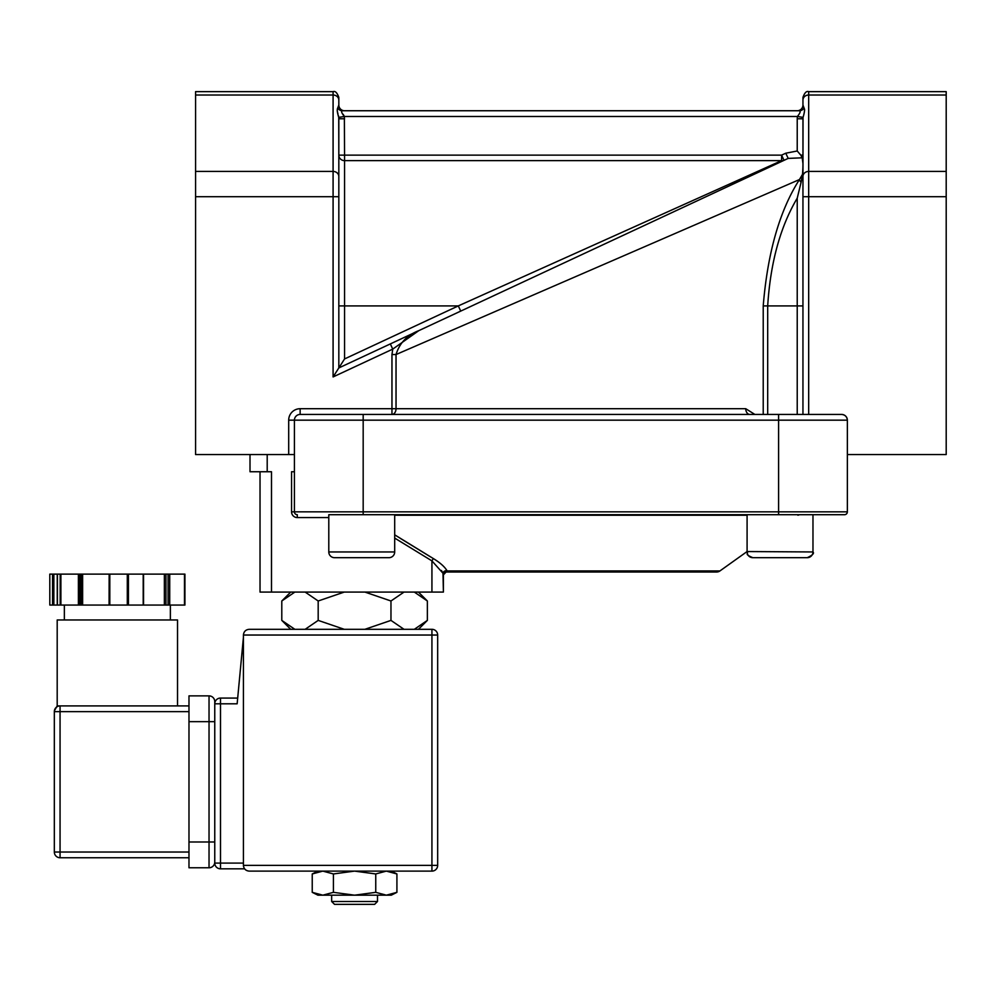 <?xml version="1.0" encoding="UTF-8"?>
<svg xmlns="http://www.w3.org/2000/svg" width="996" height="996" viewBox="0 0 996 996"><rect width="100%" height="100%" fill="white"/><g stroke="black" fill="none" stroke-linecap="round" stroke-linejoin="round"><path stroke-width="1.49" d="M377.496 901.492L374.633 904.356L334.519 904.356L331.656 901.492L377.496 901.492L377.496 895.18M394.69 514.708L394.69 551.958A5.727 5.727 0 0 1 388.963 557.685L334.519 557.685L388.963 557.685M328.792 517.571L297.281 517.571A5.727 5.727 0 0 1 291.554 511.844L291.554 471.743L294.418 471.743L294.418 511.844L847.359 511.844A2.864 2.864 0 0 1 844.496 514.708L328.792 514.708L328.792 551.958A5.727 5.727 0 0 0 334.519 557.685M812.973 514.708L812.973 551.958A5.727 5.727 0 0 1 807.246 557.685L752.814 557.685A5.727 5.727 0 0 1 747.087 551.958C748.917 554.025 743.626 553.826 752.814 557.685M719.921 570.945A5.727 5.727 0 0 1 716.597 572.015L446.258 572.015L447.142 570.945L719.921 570.945L747.087 551.547L812.973 551.958C814.429 553.353 812.524 555.258 807.246 557.685M184.833 574.119L184.92 605.058L143.549 605.058L143.549 574.119L184.833 574.119M188.979 711.642L60.059 711.642L60.059 705.915L57.195 705.915L57.195 619.96L177.525 619.96L177.525 705.915M375.753 892.341L354.576 895.18L333.411 892.341L322.816 895.18L312.234 892.341L312.234 873.953L322.816 871.114L312.234 873.953L317.911 871.114L322.816 871.114L333.411 873.953L354.576 871.114L375.753 873.953L386.336 871.114L396.918 873.953L396.918 892.341L386.336 895.18L375.753 892.341L375.753 873.953M391.627 871.861L386.336 871.114L249.149 871.114L431.928 871.114A5.727 5.727 0 0 0 437.667 865.387A5.727 5.727 0 0 1 431.928 871.114L386.336 871.114L391.254 871.114L396.918 873.953M333.411 892.341L333.411 873.953M396.918 892.341L391.254 895.18L317.911 895.18L312.234 892.341M294.418 471.743L294.418 420.163A5.727 5.727 0 0 1 300.145 414.436L841.632 414.436C845.081 414.797 846.998 416.714 847.359 420.163L363.179 420.163L363.179 514.708L328.792 514.708M847.359 420.163A5.727 5.727 0 0 0 841.632 414.436A5.727 5.727 0 0 1 847.359 420.163L847.359 511.844A2.864 2.864 0 0 1 844.496 514.708L778.598 514.708L778.598 414.436M430.72 557.001L400.392 538.425M394.69 534.84L433.31 558.544C440.22 562.765 444.826 566.898 447.142 570.945L446.258 572.015A2.864 2.864 0 0 0 443.394 574.879L446.096 572.015M443.394 574.879L443.394 592.072L260.031 592.072L260.031 471.743M441.465 570.471L442.996 573.273L431.928 560.873L433.31 558.544M443.394 592.072L442.996 573.273A2.864 2.428 154 0 1 447.142 570.945M294.418 511.844A2.864 2.864 0 0 0 297.281 514.708A2.864 2.864 0 0 1 294.418 511.844L291.554 511.844A5.727 5.727 0 0 0 297.281 517.571L297.281 514.708A2.864 2.864 0 0 1 294.418 511.844M443.394 574.505A2.864 2.826 180 0 1 446.955 571.766M188.979 867.777L209.036 867.777L188.979 867.777L188.979 841.994L209.036 841.994L209.036 695.88A5.727 5.727 0 0 1 214.763 701.607L214.763 703.798A5.727 5.727 0 0 1 220.502 698.072L237.683 698.072L220.502 698.072A5.727 5.727 0 0 0 214.763 703.798A5.727 5.727 0 0 1 220.502 698.072A5.727 5.727 0 0 0 214.763 703.798L214.763 852.551L214.763 721.664L188.979 721.664L188.979 695.88L209.036 695.88L188.979 695.88M188.979 857.755L60.059 857.755A5.727 5.727 0 0 1 54.332 852.028L54.332 711.642A5.727 5.727 0 0 1 60.059 705.915L188.979 705.915M188.979 841.994L188.979 721.664M54.332 711.642L54.332 711.642A5.727 5.727 0 0 1 60.059 705.915A5.727 5.727 0 0 0 54.332 711.642L60.059 711.642L60.059 852.028L188.979 852.028M214.763 862.05A5.727 5.727 0 0 1 209.036 867.777A5.727 5.727 0 0 0 214.763 862.05A5.727 5.727 0 0 1 209.036 867.777L209.036 841.994L214.763 841.994M209.036 695.88A5.727 5.727 0 0 1 214.763 701.607A5.727 5.727 0 0 0 209.036 695.88M143.549 605.058L49.812 605.058L49.8 574.119L143.549 574.119M57.444 574.119L57.444 605.058L57.432 574.119M109.162 574.119L109.087 605.058L109.162 574.119M49.812 605.058L49.8 574.119M243.422 637.328L237.148 703.798L220.502 703.798L220.502 863.096L214.763 863.096A5.727 5.727 0 0 0 220.502 868.823A5.727 5.727 0 0 1 214.763 863.096A5.727 5.727 0 0 0 220.502 868.823L244.568 868.823L220.502 868.823A5.727 5.727 0 0 1 214.763 863.096L214.763 852.551M437.667 635.037L437.667 865.387L431.928 865.387L431.928 635.037L243.422 635.037C243.783 631.589 245.688 629.671 249.149 629.31L431.928 629.31A5.727 5.727 0 0 1 437.667 635.037A5.727 5.727 0 0 0 431.928 629.31L431.928 635.037L437.667 635.037A5.727 5.727 0 0 0 431.928 629.31A5.727 5.727 0 0 1 437.667 635.037M249.149 871.114C245.688 870.753 243.783 868.848 243.422 865.387L243.422 635.037C243.783 631.589 245.688 629.671 249.149 629.31M294.841 592.072L281.793 600.986L281.793 620.396L290.708 629.31L418.445 629.31L427.359 620.396L427.359 600.986L414.324 592.072M431.928 871.114L431.928 865.387L243.422 865.387L243.485 866.259M243.995 867.902L244.568 868.823M344.267 592.072L318.185 600.986L318.185 620.396L344.267 629.31M318.185 600.986L305.15 592.072M281.793 620.396L294.841 629.31M305.15 629.31L318.185 620.396M404.015 592.072L390.967 600.986L390.967 620.396L404.015 629.31M390.967 600.986L364.885 592.072M364.885 629.31L390.967 620.396M414.324 629.31L427.359 620.396M790.612 557.685L769.447 557.685M763.222 414.436L763.222 305.909C767.592 252.623 779.669 210.505 799.452 179.554L802.539 174.3C803.174 164.975 803.075 159.484 802.228 157.804L800.796 155.139L802.95 155.139A5.727 5.478 0 0 1 802.228 157.804L788.185 158.401L784.026 160.344A5.727 4.656 65 0 1 781.611 160.63L344.554 160.63A5.727 5.478 0 0 1 338.827 155.139L338.727 117.366L344.367 116.482L343.184 114.316M804.556 110.805L804.581 109.361M342.363 110.743L799.415 110.743A5.727 5.416 90 0 0 804.046 107.991L802.95 105.016L802.95 97.384L802.95 105.016A5.727 5.727 0 0 1 797.223 110.743L344.554 110.743A5.727 5.727 0 0 1 338.827 105.016L338.827 97.384L338.827 105.016L337.731 107.991A5.727 5.416 -90 0 0 342.363 110.743C340.968 111.191 341.64 113.108 344.367 116.482L344.554 155.139L781.611 155.139L784.026 160.344L418.781 330.66C407.115 335.117 399.533 343.072 396.035 354.539C399.533 343.072 407.115 335.117 418.781 330.66L788.185 158.401L785.769 153.21L797.223 150.994L800.796 155.139M337.221 110.867L337.968 113.967M338.391 115.548L338.727 117.366C337.221 112.448 336.885 109.323 337.731 107.991M799.415 110.743C800.809 111.191 800.137 113.096 797.398 116.482L803.037 117.366L802.95 196.698L802.95 118.773L797.223 118.773L797.398 116.482L344.367 116.482M804.046 107.991C804.893 109.311 804.556 112.436 803.037 117.366M300.145 408.709A11.454 11.454 0 0 0 288.691 420.163L294.418 420.163A5.727 5.727 0 0 1 300.145 414.436L300.145 408.709L391.963 408.709L391.963 354.539L392.748 349.11L333.087 376.936L338.827 367.947L338.827 155.139L338.827 196.698L195.577 196.698L195.577 171.424L333.087 171.424A5.727 5.055 0 0 1 338.827 176.479L338.827 118.773L344.554 118.773M946.2 95.018L808.677 95.018L808.677 91.644L946.2 91.644L946.2 454.55L847.359 454.55M195.577 95.018L195.577 91.644L333.087 91.644L333.087 95.018L195.577 95.018L195.577 171.424M797.223 414.436L797.223 198.192L801.095 182.231A5.727 4.37 28.4 0 1 799.452 179.554L396.035 354.539L396.035 408.709L745.743 408.709L754.856 414.436M797.223 198.192C780.242 226.851 770.406 262.745 767.692 305.909L767.692 414.436M799.452 179.554L802.539 174.3L801.095 182.231M802.228 157.804L802.913 163.232M390.332 343.919L418.781 330.66L392.748 349.11L390.332 343.919L338.827 367.947L344.554 358.946L458.297 305.909L781.611 160.63L781.611 155.139L785.769 153.21M460.725 311.101L458.297 305.909L344.554 305.909L344.554 358.946M338.827 155.139L344.554 155.139L344.554 305.909L338.827 305.909M391.963 354.539L396.035 354.539M749.801 414.436A5.727 4.071 90 0 1 745.743 408.709M294.418 454.55L195.577 454.55L195.577 196.698M802.95 414.436L802.95 196.698L808.677 196.698L808.677 171.424L946.2 171.424M271.497 592.072L271.497 471.743L250.008 471.743L250.008 454.55M747.087 515.243L394.69 515.243M431.928 592.072L431.928 560.873L394.69 538.089M847.359 511.844A2.864 2.864 0 0 1 844.496 514.708M60.059 857.755L60.059 852.028L54.332 852.028A5.727 5.727 0 0 0 60.059 857.755M109.809 574.119L109.809 605.058M127.301 605.058L127.301 574.119M143.2 605.058L143.2 574.119M128.434 574.119L128.434 605.058M164.365 605.058L164.365 574.119M165.971 574.119L165.971 605.058M168.1 605.058L168.1 574.119M169.718 574.119L169.718 605.058M184.484 605.058L184.484 574.119M52.539 605.058L52.539 574.119M53.846 574.119L53.846 605.058M57.245 605.058L57.245 574.119M60.183 605.058L60.183 574.119M78.385 605.058L78.385 574.119M60.893 574.119L60.893 605.058M79.867 574.119L79.867 605.058M81.137 605.058L81.137 574.119M82.631 574.119L82.631 605.058M220.502 868.823L220.502 863.096L243.422 863.096M220.502 698.072L220.502 703.798L214.763 703.798M394.69 551.958L328.792 551.958M797.223 150.994L797.223 118.773M802.95 176.479A5.727 5.055 0 0 1 808.677 171.424L808.677 95.018A5.727 5.055 180 0 0 802.95 100.073M946.2 196.698L808.677 196.698L808.677 414.436M338.827 100.073A5.727 5.055 180 0 0 333.087 95.018L333.087 376.936M763.222 305.909L802.95 305.909M391.963 408.709L396.035 408.709A5.727 4.071 90 0 1 391.963 414.436L391.963 408.709M288.691 454.55L288.691 420.163M363.179 414.436L363.179 420.163L294.418 420.163A5.727 5.727 0 0 1 300.145 414.436M267.202 471.743L267.202 454.55M331.656 901.492L331.656 895.18M747.087 514.708L747.087 551.958M184.92 574.119L184.92 605.058M64.354 605.058L64.354 619.96M797.908 515.243L799.576 514.708M57.195 705.915L54.332 710.87M170.366 605.058L170.366 619.96M418.445 592.072L427.359 600.986M290.708 592.072L281.793 600.986M808.677 91.644C806.536 90.798 804.631 92.715 802.95 97.384M333.087 91.644C335.241 90.798 337.146 92.715 338.827 97.384"/></g></svg>
